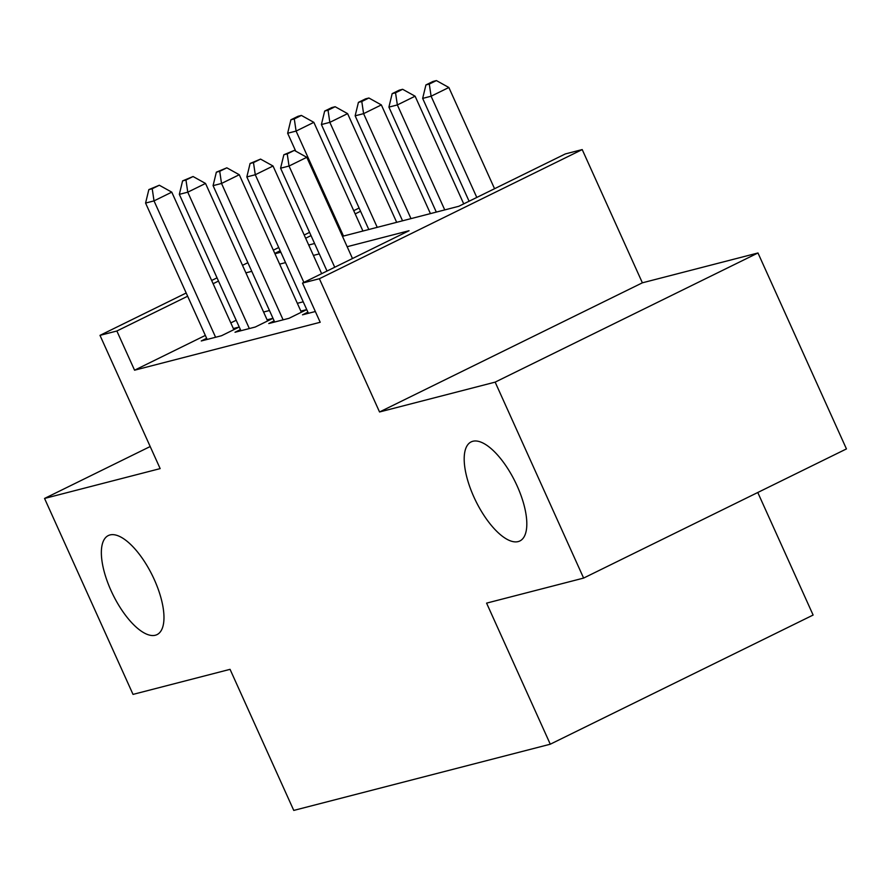 <?xml version="1.0" encoding="UTF-8"?>
<svg xmlns="http://www.w3.org/2000/svg" width="891" height="891" viewBox="0 0 891 891"><rect width="100%" height="100%" fill="white"/><g stroke="black" fill="none" stroke-linecap="round" stroke-linejoin="round"><path stroke-width="1.34" d="M473.901 497.011A55.197 21.919 63.8 0 1 471.161 441.891A55.197 21.919 63.8 0 1 517.103 485.851A55.197 21.919 63.8 0 1 519.854 540.971A55.197 21.919 63.8 0 1 473.901 497.011M111.063 590.666A55.197 21.919 63.8 0 1 108.323 535.558A55.197 21.919 63.8 0 1 154.266 579.518A55.197 21.919 63.8 0 1 157.005 634.626A55.197 21.919 63.8 0 1 111.063 590.666M342.467 236.315L458.787 206.289L565.34 153.931L582.213 149.577L319.379 278.727L302.506 283.082L409.058 230.724L347.156 246.707M642.378 282.815L379.544 411.976L495.151 382.128L583.616 578.081L846.45 448.919L757.974 252.977L642.378 282.815L582.213 149.577M757.773 492.489L813.115 615.046L550.282 744.208L293.763 810.42L230.056 669.341L133.026 694.39L44.55 498.448L160.157 468.61L99.992 335.361L186.186 293.005M495.151 382.128L757.974 252.977M150.189 446.536L44.55 498.448M307.907 312.173L302.506 314.824L315.347 311.516M274.15 320.894L268.759 323.544L289.007 318.31L306.738 309.6M240.403 329.603L235.001 332.254L255.26 327.03L272.991 318.31L267.111 319.824M205.342 335.417L134.563 370.199L320.203 322.275L302.506 283.082M303.218 301.804L297.338 303.319M269.472 310.514L263.591 312.028M236.182 320.259L230.814 322.898M206.645 338.313L201.255 340.963L221.503 335.74L239.234 327.019L233.353 328.534M306.738 309.589L300.857 311.115M379.544 411.976L319.379 278.727M134.563 370.199L116.866 331.007L99.992 335.361M583.616 578.081L486.586 603.129L550.282 744.208M274.963 253.746L280.843 252.22M308.709 245.025L314.59 243.51M360.554 211.256L355.186 213.896M311.015 235.603L305.646 238.242M280.175 250.761L274.796 253.4M211.657 280.487L217.036 277.847M242.508 265.329L247.876 262.689M273.348 250.171L278.716 247.531M304.187 235.024L309.567 232.373M353.727 210.677L359.106 208.037M218.484 281.066L213.116 283.706M187.645 296.224L116.866 331.007M319.279 253.902L313.398 255.416M285.532 262.611L279.651 264.137M251.774 271.332L245.894 272.846M233.865 329.67L171.774 192.155L154.02 200.887L215.6 337.266M152.216 188.736L159.322 185.239L148.842 189.605L152.216 188.736L154.02 200.887L145.578 203.07L207.157 339.438M171.774 192.155L159.322 185.239M148.842 189.605L145.578 203.07M362.927 231.036L313.844 122.345L296.09 131.077L287.648 133.249L295.745 151.18M343.492 236.048L296.09 131.077L294.286 118.915L301.392 115.429L298.017 116.298L290.911 119.784L294.286 118.915M287.648 133.249L290.911 119.784M301.392 115.429L313.844 122.345M267.612 320.949L205.531 183.446L187.767 192.178L249.346 328.556M185.963 180.015L193.069 176.529L182.588 180.895L185.963 180.015L187.767 192.178L179.336 194.349L240.915 330.728M205.531 183.446L193.069 176.529M182.588 180.895L179.336 194.349M301.37 312.24L239.278 174.736L221.525 183.457L283.104 319.836M219.721 171.306L226.826 167.82L216.346 172.175L219.721 171.306L221.525 183.457L213.083 185.64L274.662 322.019M239.278 174.736L226.826 167.82M216.346 172.175L213.083 185.64M321.651 273.682L273.036 166.016L255.283 174.747L303.887 282.414M253.478 162.596L260.573 159.099L250.093 163.465L253.478 162.596L255.283 174.747L246.84 176.93L308.42 313.309M273.036 166.016L260.573 159.099M250.093 163.465L246.84 176.93M352.491 258.524L306.794 157.306L289.029 166.038L334.726 267.255M287.225 153.887L294.331 150.39L283.85 154.756L287.225 153.887L289.029 166.038L280.587 168.21L327.019 271.042M306.794 157.306L294.331 150.39M283.85 154.756L280.587 168.21M396.673 222.327L347.601 113.636L329.837 122.357L321.406 124.54L368.807 229.522M377.238 227.339L329.837 122.357L328.033 110.206L335.139 106.72L331.764 107.588L324.658 111.074L328.033 110.206M321.406 124.54L324.658 111.074M335.139 106.72L347.601 113.636M430.431 213.606L381.348 104.915L363.595 113.647L355.153 115.819L402.554 220.801M410.996 218.629L363.595 113.647L361.791 101.496L368.896 97.999L365.522 98.868L358.416 102.365L361.791 101.496M355.153 115.819L358.416 102.365M368.896 97.999L381.348 104.915M463.721 203.861L415.106 96.206L397.353 104.938L388.91 107.109L436.312 212.091M444.743 209.908L397.353 104.938L395.537 92.775L402.643 89.289L399.268 90.158L392.163 93.655L395.537 92.775M388.91 107.109L392.163 93.655M402.643 89.289L415.106 96.206M494.561 188.714L448.864 87.496L431.099 96.217L422.657 98.4L469.089 201.221M476.796 197.434L431.099 96.217L429.295 84.066L436.401 80.58L433.026 81.449L425.92 84.935L429.295 84.066M422.657 98.4L425.92 84.935M436.401 80.58L448.864 87.496"/></g></svg>
